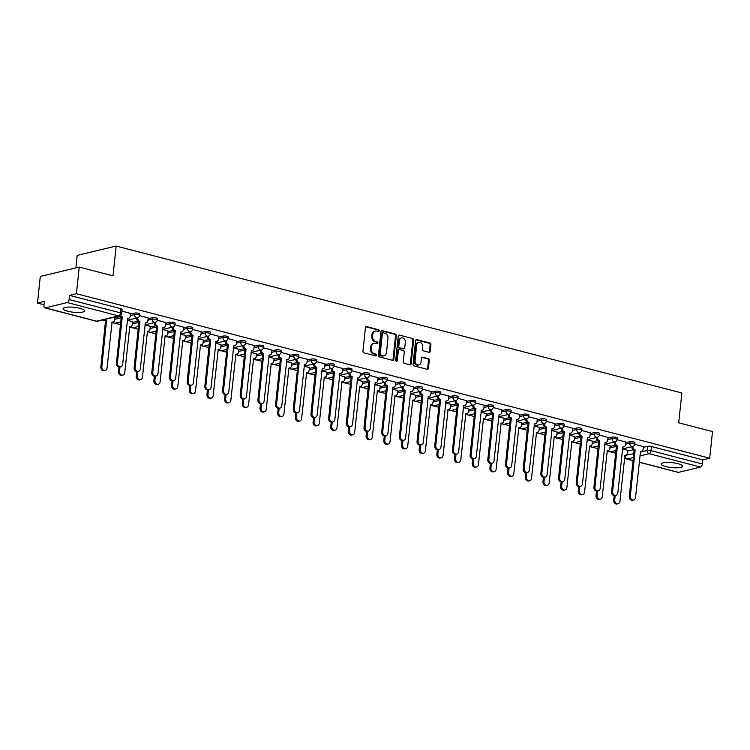 <?xml version="1.0" encoding="UTF-8"?>
<svg xmlns="http://www.w3.org/2000/svg" width="750" height="750" viewBox="0 0 750 750"><rect width="100%" height="100%" fill="white"/><g stroke="black" fill="none" stroke-linecap="round" stroke-linejoin="round"><path stroke-width="1.12" d="M379.181 330.806A0.947 0.778 76.5 0 0 378.497 329.681L366.675 326.616A1.359 1.106 76.5 0 0 365.428 327.638L362.944 351.272A1.359 1.106 76.5 0 0 363.919 352.875L375.741 355.95A0.947 0.778 76.5 0 0 375.928 354.113L374.4 353.709A4.341 3.544 76.5 0 1 371.278 348.581L371.484 346.613A4.341 3.544 76.5 0 1 374.034 343.322A4.341 3.544 76.5 0 1 375.487 343.341L377.025 343.734A0.947 0.778 76.5 0 0 377.213 341.897L375.684 341.503A4.341 3.544 76.5 0 1 372.562 336.375L372.769 334.406A4.341 3.544 76.5 0 1 375.319 331.106A4.341 3.544 76.5 0 1 376.772 331.125L378.3 331.528A0.947 0.778 76.5 0 0 379.181 330.806M378.197 331.5A0.947 0.778 76.5 0 0 377.719 329.869L365.897 326.803A1.359 1.106 76.5 0 0 365.85 326.794M375.628 355.922A0.947 0.778 76.5 0 0 375.15 354.3L373.622 353.897L374.4 353.709M376.913 343.706A0.947 0.778 76.5 0 0 376.434 342.084L374.906 341.691L375.684 341.503M79.894 308.316A10.781 2.494 -174 0 0 68.944 307.059A10.781 2.494 -174 0 0 63.094 308.653A10.781 2.494 -174 0 0 67.744 311.231A10.781 2.494 -174 0 0 78.703 312.488A10.781 2.494 -174 0 0 84.544 310.903A10.781 2.494 -174 0 0 79.894 308.316M678.019 463.678A10.781 2.494 -174 0 0 667.069 462.422A10.781 2.494 -174 0 0 661.219 464.016A10.781 2.494 -174 0 0 665.869 466.603A10.781 2.494 -174 0 0 676.828 467.859A10.781 2.494 -174 0 0 682.669 466.266A10.781 2.494 -174 0 0 678.019 463.678M428.962 352.303A1.359 1.106 76.5 0 0 430.209 351.281L430.912 344.653A1.359 1.106 76.5 0 0 429.938 343.05L416.803 339.637A1.359 1.106 76.5 0 0 415.556 340.659L413.072 364.294A1.359 1.106 76.5 0 0 414.047 365.897L427.172 369.309A1.359 1.106 76.5 0 0 428.428 368.287L429.272 360.272A1.359 1.106 76.5 0 0 428.297 358.669L422.672 357.216A1.359 1.106 76.5 0 0 421.425 358.238L421.003 362.213A3.628 2.963 76.5 0 1 418.875 364.969A3.628 2.963 76.5 0 1 415.05 360.666L416.691 345.103A3.628 2.963 76.5 0 1 418.819 342.347A3.628 2.963 76.5 0 1 422.644 346.65L422.372 349.237A1.359 1.106 76.5 0 0 423.347 350.841L428.962 352.303M67.266 302.559L45.234 307.856A2.766 1.472 -75.4 0 1 44.822 307.856A2.766 1.472 -75.4 0 1 43.959 305.559L44.391 301.416L37.5 303.066L40.294 276.45L79.228 267.084L113.016 275.859L116.147 246.028L681.853 392.972L678.713 422.803L712.5 431.578L709.706 458.203L76.434 293.709L69.544 295.369L69.103 299.513L120.459 312.853A2.766 0.638 6 0 1 121.65 313.519L122.091 309.366A2.766 0.638 6 0 0 120.9 308.709L120.459 312.853A2.766 1.472 -75.4 0 1 118.622 315.9L67.266 302.559A2.766 1.472 -75.4 0 0 69.103 299.513M79.228 267.084L76.434 293.709M396.3 335.663A1.359 1.106 76.5 0 0 395.325 334.059L382.2 330.647A1.359 1.106 76.5 0 0 380.944 331.669L378.459 355.303A1.359 1.106 76.5 0 0 379.434 356.906L392.569 360.319A1.359 1.106 76.5 0 0 393.816 359.297L396.3 335.663L395.522 335.85A1.359 1.106 76.5 0 0 394.547 334.247L381.422 330.834A1.359 1.106 76.5 0 0 381.375 330.825M399.497 335.138L412.631 338.55A1.359 1.106 76.5 0 1 413.606 340.153L411.122 363.788A1.359 1.106 76.5 0 1 409.875 364.809L404.25 363.356A1.359 1.106 76.5 0 1 403.275 361.753L404.288 352.162A1.359 1.106 76.5 0 0 403.312 350.559L399.581 349.594A1.359 1.106 76.5 0 0 398.334 350.616L397.284 360.6A0.947 0.778 76.5 0 1 395.728 360.197L398.25 336.169A1.359 1.106 76.5 0 1 399.497 335.138L412.631 338.55M627.722 451.088L633.084 449.803M643.294 447.347L647.634 446.306L647.194 450.45A2.766 0.638 6 0 1 651.019 450.666L702.375 464.006A2.766 1.472 104.6 0 1 700.538 467.053L678.497 472.35A2.766 1.472 104.6 0 1 678.084 472.35L639.225 462.262M37.5 303.066L44.034 304.762M102.628 319.988L105.113 320.634M111.872 322.387L113.334 322.772M115.013 323.203L120.469 324.619M129.553 326.981L131.025 327.366M132.694 327.797L138.159 329.213M147.234 331.575L148.706 331.959M150.384 332.391L155.841 333.806M164.925 336.169L166.397 336.553M168.066 336.984L173.522 338.4M182.606 340.763L184.078 341.147M185.747 341.578L191.213 342.994M200.297 345.356L201.769 345.741M203.438 346.172L208.894 347.587M217.978 349.95L219.45 350.334M221.119 350.766L226.584 352.181M235.669 354.544L237.131 354.928M238.809 355.359L244.266 356.775M253.35 359.137L254.822 359.522M256.491 359.953L261.947 361.369M271.031 363.731L272.503 364.116M274.181 364.547L279.637 365.963M288.722 368.325L290.194 368.709M291.863 369.141L297.319 370.556M306.403 372.919L307.875 373.303M309.544 373.734L315.009 375.15M324.094 377.512L325.556 377.897M327.234 378.328L332.691 379.744M341.775 382.106L343.247 382.491M344.916 382.922L350.381 384.337M359.466 386.7L360.928 387.084M362.606 387.516L368.062 388.931M377.147 391.294L378.619 391.678M380.287 392.109L385.744 393.525M394.828 395.887L396.3 396.272M397.978 396.703L403.434 398.119M412.519 400.481L413.991 400.866M415.659 401.297L421.116 402.712M430.2 405.075L431.672 405.459M433.341 405.891L438.806 407.306M447.891 409.669L449.353 410.053M451.031 410.484L456.488 411.9M465.572 414.262L467.044 414.647M468.712 415.078L474.178 416.494M483.263 418.856L484.725 419.241M486.403 419.672L491.859 421.088M500.944 423.45L502.416 423.834M504.084 424.266L509.541 425.681M518.625 428.044L520.097 428.428M521.775 428.859L527.231 430.275M536.316 432.638L537.788 433.022M539.456 433.453L544.913 434.869M553.997 437.231L555.469 437.616M557.137 438.047L562.603 439.462M571.688 441.825L573.15 442.209M574.828 442.641L580.284 444.056M589.369 446.419L590.841 446.803M592.509 447.234L597.975 448.65M607.059 451.012L608.522 451.397M610.2 451.828L615.656 453.244M75.9 267.891L77.213 255.394L116.147 246.028M709.706 458.203L702.806 459.862L702.375 464.006M130.5 313.369L121.912 311.072M132.609 321.713L127.359 320.278M148.181 317.963L139.584 315.666M150.3 326.306L145.041 324.872M165.872 322.556L157.275 320.259M167.981 330.9L162.731 329.466M183.553 327.15L174.956 324.853M185.662 335.494L180.412 334.059M201.244 331.744L192.647 329.447M203.353 340.087L198.103 338.653M218.925 336.337L210.328 334.041M221.034 344.681L215.784 343.247M236.616 340.931L228.009 338.634M238.725 349.275L233.475 347.841M254.297 345.525L245.7 343.228M256.406 353.869L251.156 352.434M271.978 350.119L263.381 347.822M274.097 358.463L268.837 357.028M289.669 354.713L281.072 352.416M291.778 363.056L286.528 361.622M307.35 359.306L298.753 357.009M309.459 367.65L304.209 366.216M325.041 363.9L316.444 361.603M327.15 372.244L321.9 370.809M342.722 368.494L334.125 366.197M344.831 376.837L339.581 375.403M360.413 373.087L351.806 370.791M362.522 381.431L357.262 379.997M378.094 377.681L369.497 375.384M380.203 386.025L374.953 384.591M395.775 382.275L387.178 379.978M397.894 390.619L392.634 389.184M413.466 386.869L404.869 384.572M415.575 395.212L410.325 393.778M431.147 391.462L422.55 389.166M433.256 399.806L428.006 398.372M448.837 396.056L440.241 393.759M450.947 404.4L445.697 402.966M466.519 400.65L457.922 398.353M468.628 408.994L463.378 407.559M484.2 405.244L475.603 402.947M486.319 413.588L481.059 412.153M501.891 409.838L493.294 407.541M504 418.181L498.75 416.747M519.572 414.431L510.975 412.134M521.691 422.775L516.431 421.341M537.263 419.025L528.666 416.728M539.372 427.369L534.122 425.934M554.944 423.619L546.347 421.322M557.053 431.962L551.803 430.528M572.634 428.212L564.038 425.916M574.744 436.556L569.494 435.122M590.316 432.806L581.719 430.509M592.425 441.15L587.175 439.716M607.997 437.4L599.4 435.103M610.116 445.744L604.856 444.309M625.688 441.994L617.091 439.697M610.031 446.494L615.394 445.209M625.603 442.753L629.944 441.713L629.794 443.184A2.766 0.638 6 0 1 632.906 443.25A2.766 0.638 6 0 1 634.809 444.066L634.959 442.594A2.766 0.638 -174 0 0 633.056 441.778A2.766 0.638 -174 0 0 629.944 441.713M592.35 441.9L597.712 440.616M607.922 438.159L612.263 437.119L612.103 438.591A2.766 0.638 6 0 1 615.216 438.656A2.766 0.638 6 0 1 617.119 439.472L617.278 438A2.766 0.638 -174 0 0 615.375 437.184A2.766 0.638 -174 0 0 612.263 437.119M574.659 437.306L580.031 436.022M590.241 433.566L594.572 432.525L594.422 433.997A2.766 0.638 6 0 1 597.534 434.062A2.766 0.638 6 0 1 599.438 434.878L599.597 433.406A2.766 0.638 -174 0 0 597.694 432.591A2.766 0.638 -174 0 0 594.572 432.525M556.978 432.712L562.341 431.428M572.55 428.972L576.891 427.931L576.731 429.403A2.766 0.638 6 0 1 579.853 429.469A2.766 0.638 6 0 1 581.756 430.275L581.906 428.812A2.766 0.638 -174 0 0 580.003 427.997A2.766 0.638 -174 0 0 576.891 427.931M539.297 428.119L544.659 426.834M554.869 424.378L559.2 423.337L559.05 424.809A2.766 0.638 6 0 1 562.163 424.866A2.766 0.638 6 0 1 564.066 425.681L564.225 424.219A2.766 0.638 -174 0 0 562.322 423.403A2.766 0.638 -174 0 0 559.2 423.337M521.606 423.525L526.969 422.241M537.178 419.784L541.519 418.744L541.369 420.216A2.766 0.638 6 0 1 544.481 420.272A2.766 0.638 6 0 1 546.384 421.088L546.534 419.625A2.766 0.638 -174 0 0 544.631 418.809A2.766 0.638 -174 0 0 541.519 418.744M503.925 418.931L509.288 417.647M519.497 415.191L523.837 414.15L523.678 415.622A2.766 0.638 6 0 1 526.791 415.678A2.766 0.638 6 0 1 528.694 416.494L528.853 415.031A2.766 0.638 -174 0 0 526.95 414.216A2.766 0.638 -174 0 0 523.837 414.15M486.234 414.337L491.597 413.053M501.806 410.597L506.147 409.556L505.997 411.028A2.766 0.638 6 0 1 509.109 411.084A2.766 0.638 6 0 1 511.013 411.9L511.163 410.438A2.766 0.638 -174 0 0 509.259 409.622A2.766 0.638 -174 0 0 506.147 409.556M468.553 409.744L473.916 408.459M484.125 406.003L488.466 404.962L488.306 406.434A2.766 0.638 6 0 1 491.419 406.491A2.766 0.638 6 0 1 493.322 407.306L493.481 405.844A2.766 0.638 -174 0 0 491.578 405.028A2.766 0.638 -174 0 0 488.466 404.962M450.863 405.15L456.234 403.866M466.444 401.409L470.775 400.369L470.625 401.841A2.766 0.638 6 0 1 473.738 401.897A2.766 0.638 6 0 1 475.641 402.712L475.8 401.241A2.766 0.638 -174 0 0 473.897 400.434A2.766 0.638 -174 0 0 470.775 400.369M433.181 400.556L438.544 399.272M448.753 396.816L453.094 395.775L452.934 397.247A2.766 0.638 6 0 1 456.056 397.303A2.766 0.638 6 0 1 457.959 398.119L458.109 396.647A2.766 0.638 -174 0 0 456.206 395.831A2.766 0.638 -174 0 0 453.094 395.775M415.5 395.963L420.863 394.678M431.072 392.222L435.403 391.181L435.253 392.653A2.766 0.638 6 0 1 438.366 392.709A2.766 0.638 6 0 1 440.269 393.525L440.428 392.053A2.766 0.638 -174 0 0 438.525 391.238A2.766 0.638 -174 0 0 435.403 391.181M397.809 391.369L403.172 390.084M413.381 387.628L417.722 386.588L417.572 388.059A2.766 0.638 6 0 1 420.684 388.116A2.766 0.638 6 0 1 422.587 388.931L422.738 387.459A2.766 0.638 -174 0 0 420.834 386.644A2.766 0.638 -174 0 0 417.722 386.588M380.128 386.775L385.491 385.491M395.7 383.034L400.041 381.994L399.881 383.466A2.766 0.638 6 0 1 402.994 383.522A2.766 0.638 6 0 1 404.897 384.337L405.056 382.866A2.766 0.638 -174 0 0 403.153 382.05A2.766 0.638 -174 0 0 400.041 381.994M362.438 382.181L367.8 380.897M378.009 378.441L382.35 377.4L382.2 378.872A2.766 0.638 6 0 1 385.312 378.928A2.766 0.638 6 0 1 387.216 379.744L387.366 378.272A2.766 0.638 -174 0 0 385.463 377.456A2.766 0.638 -174 0 0 382.35 377.4M344.756 377.587L350.119 376.303M360.328 373.847L364.669 372.806L364.509 374.278A2.766 0.638 6 0 1 367.622 374.334A2.766 0.638 6 0 1 369.525 375.15L369.684 373.678A2.766 0.638 -174 0 0 367.781 372.863A2.766 0.638 -174 0 0 364.669 372.806M327.066 372.994L332.438 371.709M342.647 369.253L346.978 368.212L346.828 369.684A2.766 0.638 6 0 1 349.941 369.741A2.766 0.638 6 0 1 351.844 370.556L352.003 369.084A2.766 0.638 -174 0 0 350.1 368.269A2.766 0.638 -174 0 0 346.978 368.212M309.384 368.4L314.747 367.116M324.956 364.659L329.297 363.619L329.137 365.091A2.766 0.638 6 0 1 332.259 365.147A2.766 0.638 6 0 1 334.163 365.963L334.312 364.491A2.766 0.638 -174 0 0 332.409 363.675A2.766 0.638 -174 0 0 329.297 363.619M291.703 363.806L297.066 362.522M307.275 360.066L311.616 359.025L311.456 360.497A2.766 0.638 6 0 1 314.569 360.553A2.766 0.638 6 0 1 316.472 361.369L316.631 359.897A2.766 0.638 -174 0 0 314.728 359.081A2.766 0.638 -174 0 0 311.616 359.025M274.012 359.213L279.375 357.928M289.584 355.472L293.925 354.431L293.775 355.903A2.766 0.638 6 0 1 296.887 355.959A2.766 0.638 6 0 1 298.791 356.775L298.941 355.303A2.766 0.638 -174 0 0 297.037 354.488A2.766 0.638 -174 0 0 293.925 354.431M256.331 354.619L261.694 353.334M271.903 350.878L276.244 349.838L276.084 351.309A2.766 0.638 6 0 1 279.197 351.366A2.766 0.638 6 0 1 281.1 352.181L281.259 350.709A2.766 0.638 -174 0 0 279.356 349.894A2.766 0.638 -174 0 0 276.244 349.838M238.641 350.025L244.003 348.741M254.213 346.284L258.553 345.244L258.403 346.716A2.766 0.638 6 0 1 261.516 346.772A2.766 0.638 6 0 1 263.419 347.587L263.569 346.116A2.766 0.638 -174 0 0 261.666 345.3A2.766 0.638 -174 0 0 258.553 345.244M220.959 345.431L226.322 344.147M236.531 341.691L240.872 340.65L240.712 342.122A2.766 0.638 6 0 1 243.834 342.178A2.766 0.638 6 0 1 245.728 342.994L245.887 341.522A2.766 0.638 -174 0 0 243.984 340.706A2.766 0.638 -174 0 0 240.872 340.65M203.269 340.837L208.641 339.553M218.85 337.097L223.181 336.056L223.031 337.528A2.766 0.638 6 0 1 226.144 337.584A2.766 0.638 6 0 1 228.047 338.4L228.206 336.928A2.766 0.638 -174 0 0 226.303 336.112A2.766 0.638 -174 0 0 223.181 336.056M185.588 336.244L190.95 334.959M201.159 332.503L205.5 331.462L205.341 332.934A2.766 0.638 6 0 1 208.463 332.991A2.766 0.638 6 0 1 210.366 333.806L210.516 332.334A2.766 0.638 -174 0 0 208.613 331.519A2.766 0.638 -174 0 0 205.5 331.462M167.906 331.65L173.269 330.366M183.478 327.909L187.819 326.869L187.659 328.341A2.766 0.638 6 0 1 190.772 328.397A2.766 0.638 6 0 1 192.675 329.213L192.834 327.741A2.766 0.638 -174 0 0 190.931 326.925A2.766 0.638 -174 0 0 187.819 326.869M150.216 327.056L155.578 325.772M165.787 323.316L170.128 322.275L169.978 323.747A2.766 0.638 6 0 1 173.091 323.803A2.766 0.638 6 0 1 174.994 324.619L175.144 323.147A2.766 0.638 -174 0 0 173.241 322.331A2.766 0.638 -174 0 0 170.128 322.275M132.534 322.462L137.897 321.178M148.106 318.722L152.447 317.681L152.287 319.153A2.766 0.638 6 0 1 155.4 319.209A2.766 0.638 6 0 1 157.303 320.025L157.463 318.553A2.766 0.638 -174 0 0 155.559 317.738A2.766 0.638 -174 0 0 152.447 317.681M114.844 317.869L120.206 316.584M130.416 314.128L134.756 313.087L134.606 314.559A2.766 0.638 6 0 1 137.719 314.616A2.766 0.638 6 0 1 139.622 315.431L139.772 313.959A2.766 0.638 -174 0 0 137.869 313.144A2.766 0.638 -174 0 0 134.756 313.087M643.369 446.588L634.772 444.291M627.797 450.338L622.547 448.903M702.806 459.862L651.459 446.522A2.766 0.638 -174 0 0 647.634 446.306M69.544 295.369L120.9 308.709M375.319 331.106L374.541 331.294A4.341 3.544 76.5 0 0 371.991 334.594L372.769 334.406M374.906 341.691A4.341 3.544 76.5 0 1 371.784 336.562L371.991 334.594M374.034 343.322L373.256 343.509A4.341 3.544 76.5 0 0 370.706 346.8L371.484 346.613M373.622 353.897A4.341 3.544 76.5 0 1 370.5 348.769L370.706 346.8M392.616 360.328A1.359 1.106 76.5 0 0 393.038 359.484L395.522 335.85M383.231 332.803A0.947 0.778 76.5 0 0 382.35 333.516L380.175 354.262A0.947 0.778 76.5 0 0 380.859 355.387L382.472 355.809A4.341 3.544 76.5 0 0 383.925 355.828A4.341 3.544 76.5 0 0 386.475 352.528L387.966 338.353A4.341 3.544 76.5 0 0 384.844 333.225L383.231 332.803M382.453 332.991A0.947 0.778 76.5 0 0 381.572 333.703L382.35 333.516M383.925 355.828L383.147 356.016A4.341 3.544 76.5 0 1 381.694 355.997L380.072 355.575A0.947 0.778 76.5 0 1 379.397 354.45L381.572 333.703M409.913 364.828A1.359 1.106 76.5 0 0 410.344 363.975L412.828 340.341A1.359 1.106 76.5 0 0 411.853 338.738M399.131 349.594L398.353 349.772A1.359 1.106 76.5 0 0 397.556 350.803L396.506 360.787L397.284 360.6M396.3 361.284A0.947 0.778 76.5 0 0 396.506 360.787M405.328 342.216A3.628 2.963 76.5 0 0 401.503 337.913A3.628 2.963 76.5 0 0 399.375 340.669L398.803 346.153A1.359 1.106 76.5 0 0 399.778 347.756L403.5 348.722A1.359 1.106 76.5 0 0 404.756 347.7L405.328 342.216M401.503 337.913L400.725 338.1A3.628 2.963 76.5 0 0 398.597 340.856L399.375 340.669M403.959 348.731L403.181 348.919A1.359 1.106 76.5 0 1 402.722 348.909L399 347.944A1.359 1.106 76.5 0 1 398.025 346.341L398.597 340.856M418.819 342.347L418.041 342.534A3.628 2.963 76.5 0 0 415.912 345.291L416.691 345.103M418.875 364.969L418.097 365.156A3.628 2.963 76.5 0 1 414.272 360.853L415.912 345.291M427.219 369.319A1.359 1.106 76.5 0 0 427.65 368.475L428.494 360.459A1.359 1.106 76.5 0 0 427.519 358.856L421.894 357.403A1.359 1.106 76.5 0 0 421.847 357.394M429.009 352.312A1.359 1.106 76.5 0 0 429.431 351.469L430.134 344.831A1.359 1.106 76.5 0 0 429.159 343.238L416.025 339.825A1.359 1.106 76.5 0 0 415.978 339.816M105.047 319.397A2.766 2.25 76.5 0 0 106.528 320.541L101.85 366.731A3.178 2.587 76.5 0 0 105.197 370.5A3.178 2.587 76.5 0 0 107.062 368.091L112.088 321.984A2.766 2.25 76.5 0 0 113.016 321.994A2.766 2.25 76.5 0 0 114.638 319.894L114.938 317.044M113.016 321.994L112.003 322.238A2.766 2.25 -103.5 0 1 111.881 322.266M105.197 370.5L104.184 370.744A3.178 2.587 -103.5 0 1 100.838 366.975L105.516 320.784A2.766 2.25 -103.5 0 1 104.034 319.641M105.684 320.822L106.697 320.587M120.516 315.478A2.766 2.25 76.5 0 0 122.1 316.8L121.087 317.034A2.766 2.25 -103.5 0 1 119.606 315.9M122.278 316.837L117.422 362.991A3.178 2.587 76.5 0 0 120.778 366.759A3.178 2.587 76.5 0 0 122.634 364.35L127.659 318.234A2.766 2.25 76.5 0 0 128.588 318.253L127.575 318.497A2.766 2.25 -103.5 0 1 127.453 318.516M120.778 366.759L119.766 367.003A3.178 2.587 -103.5 0 1 116.409 363.234L121.266 317.081M128.588 318.253A2.766 2.25 76.5 0 0 130.209 316.153L130.509 313.303M119.991 366.947L119.531 371.325A3.178 2.587 76.5 0 0 122.888 375.094A3.178 2.587 76.5 0 0 124.753 372.684L129.769 326.578A2.766 2.25 76.5 0 0 130.697 326.588A2.766 2.25 76.5 0 0 132.319 324.488L132.619 321.637M130.697 326.588L129.684 326.831A2.766 2.25 -103.5 0 1 129.562 326.859M122.888 375.094L121.875 375.338A3.178 2.587 -103.5 0 1 118.519 371.569L118.997 367.05M137.681 371.541L137.222 375.919A3.178 2.587 76.5 0 0 140.569 379.688A3.178 2.587 76.5 0 0 142.434 377.278L147.459 331.172A2.766 2.25 76.5 0 0 148.387 331.181A2.766 2.25 76.5 0 0 150 329.081L150.3 326.231M148.387 331.181L147.375 331.425A2.766 2.25 -103.5 0 1 147.253 331.453M140.569 379.688L139.556 379.931A3.178 2.587 -103.5 0 1 136.209 376.163L136.688 371.644M155.363 376.134L154.903 380.512A3.178 2.587 76.5 0 0 158.259 384.281A3.178 2.587 76.5 0 0 160.116 381.872L165.141 335.766A2.766 2.25 76.5 0 0 166.069 335.775A2.766 2.25 76.5 0 0 167.691 333.675L167.991 330.825M166.069 335.775L165.056 336.019A2.766 2.25 -103.5 0 1 164.934 336.047M158.259 384.281L157.247 384.525A3.178 2.587 -103.5 0 1 153.891 380.756L154.369 376.238M137.841 317.738L137.803 318.122A2.766 2.25 76.5 0 0 139.791 321.394L138.778 321.628A2.766 2.25 -103.5 0 1 136.791 318.366L136.828 318M139.959 321.431L135.113 367.584A3.178 2.587 76.5 0 0 138.459 371.353A3.178 2.587 76.5 0 0 140.325 368.944L145.341 322.828A2.766 2.25 76.5 0 0 146.269 322.847L145.256 323.091A2.766 2.25 -103.5 0 1 145.144 323.109M138.459 371.353L137.447 371.597A3.178 2.587 -103.5 0 1 134.1 367.828L138.947 321.675M146.269 322.847A2.766 2.25 76.5 0 0 147.891 320.747L148.191 317.897M155.531 322.331L155.484 322.716A2.766 2.25 76.5 0 0 157.472 325.988L156.459 326.222A2.766 2.25 -103.5 0 1 154.472 322.959L154.519 322.594M157.641 326.025L152.794 372.178A3.178 2.587 76.5 0 0 156.141 375.947A3.178 2.587 76.5 0 0 158.006 373.538L163.031 327.422A2.766 2.25 76.5 0 0 163.959 327.441L162.947 327.684A2.766 2.25 -103.5 0 1 162.825 327.703M156.141 375.947L155.128 376.191A3.178 2.587 -103.5 0 1 151.781 372.422L156.628 326.269M163.959 327.441A2.766 2.25 76.5 0 0 165.581 325.341L165.881 322.491M173.212 326.925L173.175 327.309A2.766 2.25 76.5 0 0 175.162 330.581L174.15 330.816A2.766 2.25 -103.5 0 1 172.162 327.553L172.2 327.188M175.331 330.619L170.475 376.772A3.178 2.587 76.5 0 0 173.831 380.541A3.178 2.587 76.5 0 0 175.697 378.131L180.712 332.016A2.766 2.25 76.5 0 0 181.641 332.034L180.628 332.278A2.766 2.25 -103.5 0 1 180.506 332.297M173.831 380.541L172.819 380.784A3.178 2.587 -103.5 0 1 169.462 377.016L174.319 330.863M181.641 332.034A2.766 2.25 76.5 0 0 183.262 329.934L183.562 327.084M173.053 380.728L172.594 385.106A3.178 2.587 76.5 0 0 175.941 388.875A3.178 2.587 76.5 0 0 177.806 386.466L182.822 340.359A2.766 2.25 76.5 0 0 183.75 340.369A2.766 2.25 76.5 0 0 185.372 338.269L185.672 335.419M183.75 340.369L182.737 340.613A2.766 2.25 -103.5 0 1 182.625 340.641M175.941 388.875L174.928 389.119A3.178 2.587 -103.5 0 1 171.581 385.35L172.05 380.831M190.734 385.322L190.275 389.7A3.178 2.587 76.5 0 0 193.622 393.469A3.178 2.587 76.5 0 0 195.488 391.059L200.512 344.953A2.766 2.25 76.5 0 0 201.441 344.962A2.766 2.25 76.5 0 0 203.062 342.863L203.362 340.012M201.441 344.962L200.428 345.206A2.766 2.25 -103.5 0 1 200.306 345.234M193.622 393.469L192.609 393.712A3.178 2.587 -103.5 0 1 189.262 389.944L189.741 385.425M190.903 331.519L190.856 331.903A2.766 2.25 76.5 0 0 192.844 335.175L191.831 335.409A2.766 2.25 -103.5 0 1 189.844 332.147L189.881 331.781M193.012 335.212L188.166 381.366A3.178 2.587 76.5 0 0 191.512 385.134A3.178 2.587 76.5 0 0 193.378 382.725L198.403 336.609A2.766 2.25 76.5 0 0 199.331 336.628L198.319 336.872A2.766 2.25 -103.5 0 1 198.197 336.891M191.512 385.134L190.5 385.378A3.178 2.587 -103.5 0 1 187.153 381.609L192 335.456M199.331 336.628A2.766 2.25 76.5 0 0 200.944 334.528L201.244 331.678M208.584 336.112L208.547 336.497A2.766 2.25 76.5 0 0 210.534 339.769L209.522 340.003A2.766 2.25 -103.5 0 1 207.534 336.741L207.572 336.375M210.703 339.806L205.847 385.959A3.178 2.587 76.5 0 0 209.203 389.728A3.178 2.587 76.5 0 0 211.069 387.319L216.084 341.203A2.766 2.25 76.5 0 0 217.012 341.222L216 341.466A2.766 2.25 -103.5 0 1 215.878 341.484M209.203 389.728L208.191 389.972A3.178 2.587 -103.5 0 1 204.834 386.203L209.691 340.05M217.012 341.222A2.766 2.25 76.5 0 0 218.634 339.122L218.934 336.272M208.425 389.916L207.966 394.294A3.178 2.587 76.5 0 0 211.312 398.062A3.178 2.587 76.5 0 0 213.178 395.653L218.194 349.547A2.766 2.25 76.5 0 0 219.122 349.556A2.766 2.25 76.5 0 0 220.744 347.456L221.044 344.606M219.122 349.556L218.109 349.8A2.766 2.25 -103.5 0 1 217.997 349.828M211.312 398.062L210.3 398.306A3.178 2.587 -103.5 0 1 206.953 394.537L207.422 390.019M226.106 394.509L225.647 398.888A3.178 2.587 76.5 0 0 228.994 402.666A3.178 2.587 76.5 0 0 230.859 400.247L235.884 354.141A2.766 2.25 76.5 0 0 236.812 354.15A2.766 2.25 76.5 0 0 238.434 352.05L238.734 349.2M236.812 354.15L235.8 354.394A2.766 2.25 -103.5 0 1 235.678 354.422M228.994 402.666L227.981 402.9A3.178 2.587 -103.5 0 1 224.634 399.131L225.113 394.613M243.788 399.103L243.328 403.481A3.178 2.587 76.5 0 0 246.684 407.259A3.178 2.587 76.5 0 0 248.55 404.841L253.566 358.734A2.766 2.25 76.5 0 0 254.494 358.744A2.766 2.25 76.5 0 0 256.116 356.644L256.416 353.803M254.494 358.744L253.481 358.988A2.766 2.25 -103.5 0 1 253.359 359.016M246.684 407.259L245.672 407.494A3.178 2.587 -103.5 0 1 242.316 403.725L242.794 399.206M261.478 403.697L261.019 408.075A3.178 2.587 76.5 0 0 264.366 411.853A3.178 2.587 76.5 0 0 266.231 409.434L271.256 363.328A2.766 2.25 76.5 0 0 272.184 363.337A2.766 2.25 76.5 0 0 273.797 361.238L274.097 358.397M272.184 363.337L271.172 363.581A2.766 2.25 -103.5 0 1 271.05 363.609M264.366 411.853L263.353 412.087A3.178 2.587 -103.5 0 1 260.006 408.319L260.484 403.8M279.159 408.291L278.7 412.669A3.178 2.587 76.5 0 0 282.056 416.447A3.178 2.587 76.5 0 0 283.912 414.028L288.938 367.922A2.766 2.25 76.5 0 0 289.866 367.931A2.766 2.25 76.5 0 0 291.488 365.831L291.788 362.991M289.866 367.931L288.853 368.175A2.766 2.25 -103.5 0 1 288.731 368.203M282.056 416.447L281.044 416.681A3.178 2.587 -103.5 0 1 277.688 412.913L278.166 408.394M296.85 412.884L296.391 417.262A3.178 2.587 76.5 0 0 299.738 421.041A3.178 2.587 76.5 0 0 301.603 418.622L306.619 372.516A2.766 2.25 76.5 0 0 307.547 372.525A2.766 2.25 76.5 0 0 309.169 370.425L309.469 367.584M307.547 372.525L306.534 372.769A2.766 2.25 -103.5 0 1 306.422 372.797M299.738 421.041L298.725 421.275A3.178 2.587 -103.5 0 1 295.378 417.506L295.847 412.987M314.531 417.478L314.072 421.866A3.178 2.587 76.5 0 0 317.419 425.634A3.178 2.587 76.5 0 0 319.284 423.216L324.309 377.109A2.766 2.25 76.5 0 0 325.238 377.119A2.766 2.25 76.5 0 0 326.859 375.019L327.159 372.178M325.238 377.119L324.225 377.362A2.766 2.25 -103.5 0 1 324.103 377.391M317.419 425.634L316.406 425.869A3.178 2.587 -103.5 0 1 313.059 422.1L313.538 417.581M332.222 422.072L331.753 426.459A3.178 2.587 76.5 0 0 335.109 430.228A3.178 2.587 76.5 0 0 336.975 427.809L341.991 381.703A2.766 2.25 76.5 0 0 342.919 381.713A2.766 2.25 76.5 0 0 344.541 379.613L344.841 376.772M342.919 381.713L341.906 381.956A2.766 2.25 -103.5 0 1 341.794 381.984M335.109 430.228L334.097 430.463A3.178 2.587 -103.5 0 1 330.75 426.694L331.219 422.175M226.275 340.706L226.228 341.091A2.766 2.25 76.5 0 0 228.216 344.363L227.203 344.597A2.766 2.25 -103.5 0 1 225.216 341.334L225.253 340.969M228.384 344.4L223.537 390.553A3.178 2.587 76.5 0 0 226.884 394.322A3.178 2.587 76.5 0 0 228.75 391.913L233.775 345.797A2.766 2.25 76.5 0 0 234.694 345.816L233.681 346.059A2.766 2.25 -103.5 0 1 233.569 346.078M226.884 394.322L225.872 394.566A3.178 2.587 -103.5 0 1 222.525 390.797L227.372 344.644M234.694 345.816A2.766 2.25 76.5 0 0 236.316 343.716L236.616 340.866M243.956 345.3L243.919 345.684A2.766 2.25 76.5 0 0 245.897 348.956L244.884 349.2A2.766 2.25 -103.5 0 1 242.906 345.928L242.944 345.562M246.075 348.994L241.219 395.147A3.178 2.587 76.5 0 0 244.575 398.916A3.178 2.587 76.5 0 0 246.431 396.506L251.456 350.391A2.766 2.25 76.5 0 0 252.384 350.409L251.372 350.653A2.766 2.25 -103.5 0 1 251.25 350.672M244.575 398.916L243.562 399.159A3.178 2.587 -103.5 0 1 240.206 395.391L245.062 349.237M252.384 350.409A2.766 2.25 76.5 0 0 254.006 348.309L254.306 345.459M261.637 349.894L261.6 350.278A2.766 2.25 76.5 0 0 263.588 353.55L262.575 353.794A2.766 2.25 -103.5 0 1 260.587 350.522L260.625 350.156M263.756 353.588L258.909 399.741A3.178 2.587 76.5 0 0 262.256 403.509A3.178 2.587 76.5 0 0 264.122 401.1L269.137 354.984A2.766 2.25 76.5 0 0 270.066 355.003L269.053 355.247A2.766 2.25 -103.5 0 1 268.941 355.266M262.256 403.509L261.244 403.753A3.178 2.587 -103.5 0 1 257.897 399.984L262.744 353.831M270.066 355.003A2.766 2.25 76.5 0 0 271.688 352.903L271.988 350.053M279.328 354.488L279.281 354.872A2.766 2.25 76.5 0 0 281.269 358.144L280.256 358.387A2.766 2.25 -103.5 0 1 278.269 355.116L278.316 354.75M281.438 358.181L276.591 404.334A3.178 2.587 76.5 0 0 279.938 408.103A3.178 2.587 76.5 0 0 281.803 405.694L286.828 359.578A2.766 2.25 76.5 0 0 287.756 359.597L286.744 359.841A2.766 2.25 -103.5 0 1 286.622 359.859M279.938 408.103L278.925 408.347A3.178 2.587 -103.5 0 1 275.578 404.578L280.425 358.425M287.756 359.597A2.766 2.25 76.5 0 0 289.378 357.497L289.678 354.647M297.009 359.081L296.972 359.466A2.766 2.25 76.5 0 0 298.959 362.738L297.947 362.981A2.766 2.25 -103.5 0 1 295.959 359.709L295.997 359.344M299.128 362.775L294.272 408.928A3.178 2.587 76.5 0 0 297.628 412.697A3.178 2.587 76.5 0 0 299.494 410.287L304.509 364.172A2.766 2.25 76.5 0 0 305.438 364.191L304.425 364.434A2.766 2.25 -103.5 0 1 304.303 364.453M297.628 412.697L296.616 412.941A3.178 2.587 -103.5 0 1 293.259 409.172L298.116 363.019M305.438 364.191A2.766 2.25 76.5 0 0 307.059 362.091L307.359 359.241M314.7 363.675L314.653 364.059A2.766 2.25 76.5 0 0 316.641 367.331L315.628 367.575A2.766 2.25 -103.5 0 1 313.641 364.303L313.678 363.938M316.809 367.369L311.962 413.522A3.178 2.587 76.5 0 0 315.309 417.291A3.178 2.587 76.5 0 0 317.175 414.881L322.2 368.766A2.766 2.25 76.5 0 0 323.128 368.784L322.116 369.028A2.766 2.25 -103.5 0 1 321.994 369.047M315.309 417.291L314.297 417.534A3.178 2.587 -103.5 0 1 310.95 413.766L315.797 367.613M323.128 368.784A2.766 2.25 76.5 0 0 324.741 366.684L325.041 363.834M332.381 368.269L332.344 368.653A2.766 2.25 76.5 0 0 334.331 371.925L333.319 372.169A2.766 2.25 -103.5 0 1 331.331 368.897L331.369 368.531M334.5 371.962L329.644 418.116A3.178 2.587 76.5 0 0 333 421.884A3.178 2.587 76.5 0 0 334.866 419.475L339.881 373.359A2.766 2.25 76.5 0 0 340.809 373.378L339.797 373.622A2.766 2.25 -103.5 0 1 339.675 373.641M333 421.884L331.988 422.128A3.178 2.587 -103.5 0 1 328.631 418.359L333.488 372.206M340.809 373.378A2.766 2.25 76.5 0 0 342.431 371.278L342.731 368.428M350.062 372.863L350.025 373.247A2.766 2.25 76.5 0 0 352.013 376.519L351 376.762A2.766 2.25 -103.5 0 1 349.012 373.491L349.05 373.125M352.181 376.556L347.334 422.709A3.178 2.587 76.5 0 0 350.681 426.478A3.178 2.587 76.5 0 0 352.547 424.069L357.562 377.963A2.766 2.25 76.5 0 0 358.491 377.972L357.478 378.216A2.766 2.25 -103.5 0 1 357.366 378.234M350.681 426.478L349.669 426.722A3.178 2.587 -103.5 0 1 346.322 422.953L351.169 376.8M358.491 377.972A2.766 2.25 76.5 0 0 360.113 375.872L360.413 373.022M349.903 426.666L349.444 431.053A3.178 2.587 76.5 0 0 352.791 434.822A3.178 2.587 76.5 0 0 354.656 432.403L359.681 386.297A2.766 2.25 76.5 0 0 360.609 386.306A2.766 2.25 76.5 0 0 362.231 384.206L362.522 381.366M360.609 386.306L359.597 386.55A2.766 2.25 -103.5 0 1 359.475 386.578M352.791 434.822L351.778 435.056A3.178 2.587 -103.5 0 1 348.431 431.288L348.909 426.769M367.584 431.259L367.125 435.647A3.178 2.587 76.5 0 0 370.481 439.416A3.178 2.587 76.5 0 0 372.347 436.997L377.362 390.891A2.766 2.25 76.5 0 0 378.291 390.9A2.766 2.25 76.5 0 0 379.913 388.8L380.212 385.959M378.291 390.9L377.278 391.144A2.766 2.25 -103.5 0 1 377.156 391.172M370.481 439.416L369.469 439.659A3.178 2.587 -103.5 0 1 366.112 435.881L366.591 431.363M385.275 435.853L384.816 440.241A3.178 2.587 76.5 0 0 388.163 444.009A3.178 2.587 76.5 0 0 390.028 441.591L395.053 395.484A2.766 2.25 76.5 0 0 395.981 395.494A2.766 2.25 76.5 0 0 397.594 393.394L397.894 390.553M395.981 395.494L394.969 395.738A2.766 2.25 -103.5 0 1 394.847 395.766M388.163 444.009L387.15 444.253A3.178 2.587 -103.5 0 1 383.803 440.475L384.281 435.956M402.956 440.447L402.497 444.834A3.178 2.587 76.5 0 0 405.853 448.603A3.178 2.587 76.5 0 0 407.709 446.184L412.734 400.078A2.766 2.25 76.5 0 0 413.663 400.087A2.766 2.25 76.5 0 0 415.284 397.987L415.584 395.147M413.663 400.087L412.65 400.331A2.766 2.25 -103.5 0 1 412.528 400.359M405.853 448.603L404.841 448.847A3.178 2.587 -103.5 0 1 401.484 445.069L401.962 440.55M420.647 445.041L420.188 449.428A3.178 2.587 76.5 0 0 423.534 453.197A3.178 2.587 76.5 0 0 425.4 450.778L430.416 404.672A2.766 2.25 76.5 0 0 431.344 404.681A2.766 2.25 76.5 0 0 432.966 402.581L433.266 399.741M431.344 404.681L430.331 404.925A2.766 2.25 -103.5 0 1 430.219 404.953M423.534 453.197L422.522 453.441A3.178 2.587 -103.5 0 1 419.175 449.662L419.644 445.144M438.328 449.634L437.869 454.022A3.178 2.587 76.5 0 0 441.216 457.791A3.178 2.587 76.5 0 0 443.081 455.372L448.106 409.266A2.766 2.25 76.5 0 0 449.034 409.275A2.766 2.25 76.5 0 0 450.656 407.175L450.956 404.334M449.034 409.275L448.022 409.519A2.766 2.25 -103.5 0 1 447.9 409.547M441.216 457.791L440.203 458.034A3.178 2.587 -103.5 0 1 436.856 454.266L437.334 449.738M456.019 454.228L455.55 458.616A3.178 2.587 76.5 0 0 458.906 462.384A3.178 2.587 76.5 0 0 460.772 459.966L465.787 413.859A2.766 2.25 76.5 0 0 466.716 413.869A2.766 2.25 76.5 0 0 468.337 411.769L468.637 408.928M466.716 413.869L465.703 414.113A2.766 2.25 -103.5 0 1 465.591 414.141M458.906 462.384L457.894 462.628A3.178 2.587 -103.5 0 1 454.547 458.859L455.016 454.331M473.7 458.822L473.241 463.209A3.178 2.587 76.5 0 0 476.588 466.978A3.178 2.587 76.5 0 0 478.453 464.559L483.478 418.453A2.766 2.25 76.5 0 0 484.406 418.463A2.766 2.25 76.5 0 0 486.028 416.363L486.319 413.522M484.406 418.463L483.394 418.706A2.766 2.25 -103.5 0 1 483.272 418.734M476.588 466.978L475.575 467.222A3.178 2.587 -103.5 0 1 472.228 463.453L472.706 458.925M491.381 463.416L490.922 467.803A3.178 2.587 76.5 0 0 494.278 471.572A3.178 2.587 76.5 0 0 496.144 469.153L501.159 423.047A2.766 2.25 76.5 0 0 502.087 423.056A2.766 2.25 76.5 0 0 503.709 420.956L504.009 418.116M502.087 423.056L501.075 423.3A2.766 2.25 -103.5 0 1 500.953 423.328M494.278 471.572L493.266 471.816A3.178 2.587 -103.5 0 1 489.909 468.047L490.388 463.519M509.072 468.009L508.612 472.397A3.178 2.587 76.5 0 0 511.959 476.166A3.178 2.587 76.5 0 0 513.825 473.747L518.85 427.641A2.766 2.25 76.5 0 0 519.769 427.65A2.766 2.25 76.5 0 0 521.391 425.55L521.691 422.709M519.769 427.65L518.766 427.894A2.766 2.25 -103.5 0 1 518.644 427.922M511.959 476.166L510.947 476.409A3.178 2.587 -103.5 0 1 507.6 472.641L508.078 468.113M526.753 472.603L526.294 476.991A3.178 2.587 76.5 0 0 529.65 480.759A3.178 2.587 76.5 0 0 531.506 478.341L536.531 432.234A2.766 2.25 76.5 0 0 537.459 432.244A2.766 2.25 76.5 0 0 539.081 430.144L539.381 427.303M537.459 432.244L536.447 432.488A2.766 2.25 -103.5 0 1 536.325 432.516M529.65 480.759L528.638 481.003A3.178 2.587 -103.5 0 1 525.281 477.234L525.759 472.706M544.444 477.197L543.984 481.584A3.178 2.587 76.5 0 0 547.331 485.353A3.178 2.587 76.5 0 0 549.197 482.934L554.212 436.828A2.766 2.25 76.5 0 0 555.141 436.837A2.766 2.25 76.5 0 0 556.763 434.738L557.062 431.897M555.141 436.837L554.128 437.081A2.766 2.25 -103.5 0 1 554.016 437.109M547.331 485.353L546.319 485.597A3.178 2.587 -103.5 0 1 542.972 481.828L543.441 477.3M562.125 481.791L561.666 486.178A3.178 2.587 76.5 0 0 565.012 489.947A3.178 2.587 76.5 0 0 566.878 487.528L571.903 441.422A2.766 2.25 76.5 0 0 572.831 441.431A2.766 2.25 76.5 0 0 574.453 439.331L574.753 436.491M572.831 441.431L571.819 441.675A2.766 2.25 -103.5 0 1 571.697 441.703M565.012 489.947L564 490.191A3.178 2.587 -103.5 0 1 560.653 486.422L561.131 481.894M579.816 486.384L579.347 490.772A3.178 2.587 76.5 0 0 582.703 494.541A3.178 2.587 76.5 0 0 584.569 492.122L589.584 446.016A2.766 2.25 76.5 0 0 590.513 446.025A2.766 2.25 76.5 0 0 592.134 443.925L592.434 441.084M590.513 446.025L589.5 446.269A2.766 2.25 -103.5 0 1 589.378 446.297M582.703 494.541L581.691 494.784A3.178 2.587 -103.5 0 1 578.334 491.016L578.812 486.487M597.497 490.978L597.038 495.366A3.178 2.587 76.5 0 0 600.384 499.134A3.178 2.587 76.5 0 0 602.25 496.716L607.275 450.609A2.766 2.25 76.5 0 0 608.203 450.619A2.766 2.25 76.5 0 0 609.825 448.519L610.116 445.678M608.203 450.619L607.191 450.863A2.766 2.25 -103.5 0 1 607.069 450.891M600.384 499.134L599.372 499.378A3.178 2.587 -103.5 0 1 596.025 495.609L596.503 491.081M367.753 377.456L367.716 377.841A2.766 2.25 76.5 0 0 369.694 381.112L368.681 381.356A2.766 2.25 -103.5 0 1 366.703 378.084L366.741 377.719M369.872 381.15L365.016 427.303A3.178 2.587 76.5 0 0 368.363 431.072A3.178 2.587 76.5 0 0 370.228 428.663L375.253 382.556A2.766 2.25 76.5 0 0 376.181 382.566L375.169 382.809A2.766 2.25 -103.5 0 1 375.047 382.828M368.363 431.072L367.359 431.316A3.178 2.587 -103.5 0 1 364.003 427.547L368.859 381.394M376.181 382.566A2.766 2.25 76.5 0 0 377.803 380.466L378.103 377.616M385.434 382.05L385.397 382.434A2.766 2.25 76.5 0 0 387.384 385.706L386.372 385.95A2.766 2.25 -103.5 0 1 384.384 382.678L384.422 382.312M387.553 385.744L382.706 431.897A3.178 2.587 76.5 0 0 386.053 435.666A3.178 2.587 76.5 0 0 387.919 433.256L392.934 387.15A2.766 2.25 76.5 0 0 393.863 387.159L392.85 387.403A2.766 2.25 -103.5 0 1 392.738 387.422M386.053 435.666L385.041 435.909A3.178 2.587 -103.5 0 1 381.694 432.141L386.541 385.988M393.863 387.159A2.766 2.25 76.5 0 0 395.484 385.059L395.784 382.209M403.125 386.644L403.078 387.028A2.766 2.25 76.5 0 0 405.066 390.3L404.053 390.544A2.766 2.25 -103.5 0 1 402.066 387.272L402.113 386.906M405.234 390.338L400.387 436.491A3.178 2.587 76.5 0 0 403.734 440.259A3.178 2.587 76.5 0 0 405.6 437.85L410.625 391.744A2.766 2.25 76.5 0 0 411.553 391.753L410.541 391.997A2.766 2.25 -103.5 0 1 410.419 392.016M403.734 440.259L402.722 440.503A3.178 2.587 -103.5 0 1 399.375 436.734L404.222 390.581M411.553 391.753A2.766 2.25 76.5 0 0 413.175 389.653L413.475 386.803M420.806 391.238L420.769 391.622A2.766 2.25 76.5 0 0 422.756 394.894L421.744 395.138A2.766 2.25 -103.5 0 1 419.756 391.866L419.794 391.5M422.925 394.931L418.069 441.084A3.178 2.587 76.5 0 0 421.425 444.853A3.178 2.587 76.5 0 0 423.291 442.444L428.306 396.337A2.766 2.25 76.5 0 0 429.234 396.347L428.222 396.591A2.766 2.25 -103.5 0 1 428.1 396.609M421.425 444.853L420.413 445.097A3.178 2.587 -103.5 0 1 417.056 441.328L421.913 395.175M429.234 396.347A2.766 2.25 76.5 0 0 430.856 394.247L431.156 391.397M438.497 395.831L438.45 396.216A2.766 2.25 76.5 0 0 440.438 399.488L439.425 399.731A2.766 2.25 -103.5 0 1 437.438 396.459L437.475 396.094M440.606 399.525L435.759 445.678A3.178 2.587 76.5 0 0 439.106 449.447A3.178 2.587 76.5 0 0 440.972 447.037L445.997 400.931A2.766 2.25 76.5 0 0 446.925 400.941L445.912 401.184A2.766 2.25 -103.5 0 1 445.791 401.203M439.106 449.447L438.094 449.691A3.178 2.587 -103.5 0 1 434.747 445.922L439.594 399.769M446.925 400.941A2.766 2.25 76.5 0 0 448.538 398.841L448.837 395.991M456.178 400.425L456.141 400.809A2.766 2.25 76.5 0 0 458.128 404.081L457.116 404.325A2.766 2.25 -103.5 0 1 455.128 401.053L455.166 400.688M458.297 404.119L453.441 450.272A3.178 2.587 76.5 0 0 456.797 454.041A3.178 2.587 76.5 0 0 458.653 451.631L463.678 405.525A2.766 2.25 76.5 0 0 464.606 405.534L463.594 405.778A2.766 2.25 -103.5 0 1 463.472 405.797M456.797 454.041L455.784 454.284A3.178 2.587 -103.5 0 1 452.428 450.516L457.284 404.363M464.606 405.534A2.766 2.25 76.5 0 0 466.228 403.434L466.528 400.584M473.859 405.019L473.822 405.403A2.766 2.25 76.5 0 0 475.809 408.675L474.797 408.919A2.766 2.25 -103.5 0 1 472.809 405.647L472.847 405.281M475.978 408.712L471.131 454.866A3.178 2.587 76.5 0 0 474.478 458.634A3.178 2.587 76.5 0 0 476.344 456.225L481.359 410.119A2.766 2.25 76.5 0 0 482.288 410.128L481.275 410.372A2.766 2.25 -103.5 0 1 481.163 410.391M474.478 458.634L473.466 458.878A3.178 2.587 -103.5 0 1 470.119 455.109L474.966 408.956M482.288 410.128A2.766 2.25 76.5 0 0 483.909 408.028L484.209 405.178M491.55 409.613L491.512 409.997A2.766 2.25 76.5 0 0 493.491 413.269L492.478 413.512A2.766 2.25 -103.5 0 1 490.5 410.241L490.538 409.875M493.669 413.306L488.812 459.459A3.178 2.587 76.5 0 0 492.159 463.228A3.178 2.587 76.5 0 0 494.025 460.819L499.05 414.713A2.766 2.25 76.5 0 0 499.978 414.722L498.966 414.966A2.766 2.25 -103.5 0 1 498.844 414.994M492.159 463.228L491.156 463.472A3.178 2.587 -103.5 0 1 487.8 459.703L492.656 413.55M499.978 414.722A2.766 2.25 76.5 0 0 501.6 412.622L501.9 409.772M509.231 414.206L509.194 414.591A2.766 2.25 76.5 0 0 511.181 417.863L510.169 418.106A2.766 2.25 -103.5 0 1 508.181 414.834L508.219 414.469M511.35 417.9L506.503 464.053A3.178 2.587 76.5 0 0 509.85 467.822A3.178 2.587 76.5 0 0 511.716 465.413L516.731 419.306A2.766 2.25 76.5 0 0 517.659 419.316L516.647 419.559A2.766 2.25 -103.5 0 1 516.534 419.587M509.85 467.822L508.837 468.066A3.178 2.587 -103.5 0 1 505.491 464.297L510.338 418.144M517.659 419.316A2.766 2.25 76.5 0 0 519.281 417.216L519.581 414.366M526.922 418.8L526.875 419.184A2.766 2.25 76.5 0 0 528.862 422.456L527.85 422.7A2.766 2.25 -103.5 0 1 525.862 419.428L525.909 419.062M529.031 422.494L524.184 468.647A3.178 2.587 76.5 0 0 527.531 472.416A3.178 2.587 76.5 0 0 529.397 470.006L534.422 423.9A2.766 2.25 76.5 0 0 535.35 423.909L534.338 424.153A2.766 2.25 -103.5 0 1 534.216 424.181M527.531 472.416L526.519 472.659A3.178 2.587 -103.5 0 1 523.172 468.891L528.019 422.738M535.35 423.909A2.766 2.25 76.5 0 0 536.972 421.809L537.272 418.959M544.603 423.394L544.566 423.778A2.766 2.25 76.5 0 0 546.553 427.05L545.541 427.294A2.766 2.25 -103.5 0 1 543.553 424.022L543.591 423.656M546.722 427.087L541.866 473.241A3.178 2.587 76.5 0 0 545.222 477.009A3.178 2.587 76.5 0 0 547.087 474.6L552.103 428.494A2.766 2.25 76.5 0 0 553.031 428.503L552.019 428.747A2.766 2.25 -103.5 0 1 551.897 428.775M545.222 477.009L544.209 477.253A3.178 2.587 -103.5 0 1 540.853 473.484L545.709 427.331M553.031 428.503A2.766 2.25 76.5 0 0 554.653 426.403L554.953 423.553M562.294 427.987L562.247 428.372A2.766 2.25 76.5 0 0 564.234 431.644L563.222 431.887A2.766 2.25 -103.5 0 1 561.234 428.616L561.272 428.25M564.403 431.681L559.556 477.834A3.178 2.587 76.5 0 0 562.903 481.603A3.178 2.587 76.5 0 0 564.769 479.194L569.794 433.087A2.766 2.25 76.5 0 0 570.722 433.097L569.709 433.341A2.766 2.25 -103.5 0 1 569.587 433.369M562.903 481.603L561.891 481.847A3.178 2.587 -103.5 0 1 558.544 478.078L563.391 431.925M570.722 433.097A2.766 2.25 76.5 0 0 572.334 430.997L572.634 428.147M579.975 432.581L579.938 432.966A2.766 2.25 76.5 0 0 581.925 436.238L580.913 436.481A2.766 2.25 -103.5 0 1 578.925 433.209L578.962 432.844M582.094 436.275L577.238 482.428A3.178 2.587 76.5 0 0 580.594 486.197A3.178 2.587 76.5 0 0 582.45 483.787L587.475 437.681A2.766 2.25 76.5 0 0 588.403 437.691L587.391 437.934A2.766 2.25 -103.5 0 1 587.269 437.963M580.594 486.197L579.581 486.441A3.178 2.587 -103.5 0 1 576.225 482.672L581.081 436.519M588.403 437.691A2.766 2.25 76.5 0 0 590.025 435.591L590.325 432.741M597.656 437.175L597.619 437.559A2.766 2.25 76.5 0 0 599.606 440.831L598.594 441.075A2.766 2.25 -103.5 0 1 596.606 437.803L596.644 437.438M599.775 440.869L594.928 487.022A3.178 2.587 76.5 0 0 598.275 490.791A3.178 2.587 76.5 0 0 600.141 488.381L605.156 442.275A2.766 2.25 76.5 0 0 606.084 442.284L605.072 442.528A2.766 2.25 -103.5 0 1 604.959 442.556M598.275 490.791L597.263 491.034A3.178 2.587 -103.5 0 1 593.916 487.266L598.762 441.112M606.084 442.284A2.766 2.25 76.5 0 0 607.706 440.184L608.006 437.334M615.347 441.769L615.309 442.153A2.766 2.25 76.5 0 0 617.288 445.425L616.275 445.669A2.766 2.25 -103.5 0 1 614.297 442.397L614.334 442.031M617.456 445.463L612.609 491.616A3.178 2.587 76.5 0 0 615.956 495.384A3.178 2.587 76.5 0 0 617.822 492.975L622.847 446.869A2.766 2.25 76.5 0 0 623.775 446.878L622.762 447.122A2.766 2.25 -103.5 0 1 622.641 447.15M615.956 495.384L614.944 495.628A3.178 2.587 -103.5 0 1 611.597 491.859L616.453 445.706M623.775 446.878A2.766 2.25 76.5 0 0 625.397 444.778L625.697 441.928M615.178 495.572L614.719 499.959A3.178 2.587 76.5 0 0 618.075 503.728A3.178 2.587 76.5 0 0 619.941 501.309L624.956 455.203A2.766 2.25 76.5 0 0 625.884 455.212A2.766 2.25 76.5 0 0 627.506 453.113L627.806 450.272M625.884 455.212L624.872 455.456A2.766 2.25 -103.5 0 1 624.75 455.484M618.075 503.728L617.062 503.972A3.178 2.587 -103.5 0 1 613.706 500.203L614.184 495.675M633.028 446.363L632.991 446.747A2.766 2.25 76.5 0 0 634.978 450.019L633.966 450.262A2.766 2.25 -103.5 0 1 631.978 446.991L632.016 446.625M635.147 450.056L630.3 496.209A3.178 2.587 76.5 0 0 633.647 499.978A3.178 2.587 76.5 0 0 635.513 497.569L640.528 451.462A2.766 2.25 76.5 0 0 641.456 451.472L640.444 451.716A2.766 2.25 -103.5 0 1 640.331 451.744M633.647 499.978L632.634 500.222A3.178 2.587 -103.5 0 1 629.288 496.453L634.134 450.3M641.456 451.472A2.766 2.25 76.5 0 0 643.078 449.372L643.378 446.522M377.719 329.869L378.497 329.681M375.15 354.3L375.928 354.113M376.434 342.084L377.213 341.897M625.2 455.381L633.778 453.675M640.284 452.109L647.194 450.45A2.766 2.25 -103.5 0 0 649.181 453.712L639.881 455.953M633.375 457.519L627.141 459.009L633.056 460.547M639.234 462.15L678.497 472.35M700.538 467.053L649.181 453.712A2.766 1.472 -75.4 0 0 651.019 450.666L651.459 446.522M45.234 307.856L96.591 321.197L118.622 315.9A2.766 2.25 76.5 0 0 119.55 315.919A2.766 2.766 0 0 0 121.65 313.519M609.881 447.966L616.378 446.409M625.453 444.225L629.794 443.184A2.766 2.25 -103.5 0 0 631.781 446.447A2.766 2.25 -103.5 0 0 632.7 446.456A2.766 2.766 0 0 0 634.809 444.066M592.191 443.372L598.688 441.816M607.772 439.631L612.103 438.591A2.766 2.25 -103.5 0 0 614.091 441.853A2.766 2.25 -103.5 0 0 615.019 441.863A2.766 2.766 0 0 0 617.119 439.472M574.509 438.778L581.006 437.222M590.081 435.038L594.422 433.997A2.766 2.25 -103.5 0 0 596.409 437.259A2.766 2.25 -103.5 0 0 597.337 437.269A2.766 2.766 0 0 0 599.438 434.878M556.819 434.184L563.316 432.628M572.4 430.444L576.731 429.403A2.766 2.25 -103.5 0 0 578.719 432.666A2.766 2.25 -103.5 0 0 579.647 432.675A2.766 2.766 0 0 0 581.756 430.275M539.138 429.591L545.634 428.034M554.709 425.85L559.05 424.809A2.766 2.25 -103.5 0 0 561.038 428.072A2.766 2.25 -103.5 0 0 561.966 428.081A2.766 2.766 0 0 0 564.066 425.681M521.456 424.997L527.953 423.441M537.028 421.256L541.369 420.216A2.766 2.25 -103.5 0 0 543.347 423.478A2.766 2.25 -103.5 0 0 544.275 423.488A2.766 2.766 0 0 0 546.384 421.088M503.766 420.403L510.262 418.847M519.338 416.663L523.678 415.622A2.766 2.25 -103.5 0 0 525.666 418.884A2.766 2.25 -103.5 0 0 526.594 418.894A2.766 2.766 0 0 0 528.694 416.494M486.084 415.809L492.581 414.253M501.656 412.069L505.997 411.028A2.766 2.25 -103.5 0 0 507.984 414.291A2.766 2.25 -103.5 0 0 508.903 414.3A2.766 2.766 0 0 0 511.013 411.9M468.394 411.216L474.891 409.659M483.975 407.475L488.306 406.434A2.766 2.25 -103.5 0 0 490.294 409.697A2.766 2.25 -103.5 0 0 491.222 409.706A2.766 2.766 0 0 0 493.322 407.306M450.712 406.622L457.209 405.066M466.284 402.881L470.625 401.841A2.766 2.25 -103.5 0 0 472.613 405.103A2.766 2.25 -103.5 0 0 473.541 405.113A2.766 2.766 0 0 0 475.641 402.712M433.022 402.028L439.519 400.472M448.603 398.287L452.934 397.247A2.766 2.25 -103.5 0 0 454.922 400.509A2.766 2.25 -103.5 0 0 455.85 400.519A2.766 2.766 0 0 0 457.959 398.119M415.341 397.434L421.837 395.878M430.912 393.694L435.253 392.653A2.766 2.25 -103.5 0 0 437.241 395.916A2.766 2.25 -103.5 0 0 438.169 395.925A2.766 2.766 0 0 0 440.269 393.525M397.659 392.841L404.156 391.284M413.231 389.1L417.572 388.059A2.766 2.25 -103.5 0 0 419.55 391.322A2.766 2.25 -103.5 0 0 420.478 391.331A2.766 2.766 0 0 0 422.587 388.931M379.969 388.247L386.466 386.691M395.541 384.506L399.881 383.466A2.766 2.25 -103.5 0 0 401.869 386.728A2.766 2.25 -103.5 0 0 402.797 386.737A2.766 2.766 0 0 0 404.897 384.337M362.288 383.653L368.784 382.097M377.859 379.913L382.2 378.872A2.766 2.25 -103.5 0 0 384.188 382.134A2.766 2.25 -103.5 0 0 385.106 382.144A2.766 2.766 0 0 0 387.216 379.744M344.597 379.059L351.094 377.503M360.178 375.319L364.509 374.278A2.766 2.25 -103.5 0 0 366.497 377.541A2.766 2.25 -103.5 0 0 367.425 377.55A2.766 2.766 0 0 0 369.525 375.15M326.916 374.466L333.412 372.909M342.488 370.725L346.828 369.684A2.766 2.25 -103.5 0 0 348.816 372.947A2.766 2.25 -103.5 0 0 349.744 372.956A2.766 2.766 0 0 0 351.844 370.556M309.225 369.872L315.722 368.316M324.806 366.131L329.137 365.091A2.766 2.25 -103.5 0 0 331.125 368.353A2.766 2.25 -103.5 0 0 332.053 368.363A2.766 2.766 0 0 0 334.163 365.963M291.544 365.278L298.041 363.722M307.116 361.537L311.456 360.497A2.766 2.25 -103.5 0 0 313.444 363.759A2.766 2.25 -103.5 0 0 314.372 363.769A2.766 2.766 0 0 0 316.472 361.369M273.863 360.684L280.359 359.128M289.434 356.944L293.775 355.903A2.766 2.25 -103.5 0 0 295.753 359.166A2.766 2.25 -103.5 0 0 296.681 359.175A2.766 2.766 0 0 0 298.791 356.775M256.172 356.091L262.669 354.534M271.744 352.35L276.084 351.309A2.766 2.25 -103.5 0 0 278.072 354.572A2.766 2.25 -103.5 0 0 279 354.581A2.766 2.766 0 0 0 281.1 352.181M238.491 351.497L244.987 349.941M254.062 347.756L258.403 346.716A2.766 2.25 -103.5 0 0 260.391 349.978A2.766 2.25 -103.5 0 0 261.319 349.988A2.766 2.766 0 0 0 263.419 347.587M220.8 346.903L227.297 345.347M236.381 343.163L240.712 342.122A2.766 2.25 -103.5 0 0 242.7 345.384A2.766 2.25 -103.5 0 0 243.628 345.394A2.766 2.766 0 0 0 245.728 342.994M203.119 342.309L209.616 340.753M218.691 338.569L223.031 337.528A2.766 2.25 -103.5 0 0 225.019 340.791A2.766 2.25 -103.5 0 0 225.947 340.8A2.766 2.766 0 0 0 228.047 338.4M185.438 337.716L191.925 336.159M201.009 333.975L205.341 332.934A2.766 2.25 -103.5 0 0 207.328 336.197A2.766 2.25 -103.5 0 0 208.256 336.206A2.766 2.766 0 0 0 210.366 333.806M167.747 333.122L174.244 331.566M183.319 329.381L187.659 328.341A2.766 2.25 -103.5 0 0 189.647 331.603A2.766 2.25 -103.5 0 0 190.575 331.613A2.766 2.766 0 0 0 192.675 329.213M150.066 328.528L156.562 326.972M165.638 324.788L169.978 323.747A2.766 2.25 -103.5 0 0 171.956 327.009A2.766 2.25 -103.5 0 0 172.884 327.019A2.766 2.766 0 0 0 174.994 324.619M132.375 323.934L138.872 322.378M147.947 320.194L152.287 319.153A2.766 2.25 -103.5 0 0 154.275 322.416A2.766 2.25 -103.5 0 0 155.203 322.425A2.766 2.766 0 0 0 157.303 320.025M114.694 319.341L121.191 317.784M130.266 315.6L134.606 314.559A2.766 2.25 -103.5 0 0 136.594 317.822A2.766 2.25 -103.5 0 0 137.522 317.831A2.766 2.766 0 0 0 139.622 315.431M120.759 321.863L115.481 323.128A2.766 2.25 -103.5 0 1 114.553 323.119A2.766 2.25 76.5 0 1 113.072 321.975M138.441 326.456L133.162 327.722A2.766 2.25 -103.5 0 1 132.234 327.712A2.766 2.25 76.5 0 1 130.753 326.569M156.131 331.05L150.853 332.316A2.766 2.25 -103.5 0 1 149.925 332.306A2.766 2.25 76.5 0 1 148.444 331.172M173.812 335.644L168.534 336.909A2.766 2.25 -103.5 0 1 167.606 336.9A2.766 2.25 76.5 0 1 166.125 335.766M191.503 340.238L186.225 341.503A2.766 2.25 -103.5 0 1 185.297 341.494A2.766 2.25 76.5 0 1 183.816 340.359M209.184 344.831L203.906 346.097A2.766 2.25 -103.5 0 1 202.978 346.088A2.766 2.25 76.5 0 1 201.497 344.953M226.875 349.425L221.597 350.691A2.766 2.25 -103.5 0 1 220.669 350.681A2.766 2.25 76.5 0 1 219.178 349.547M244.556 354.019L239.278 355.284A2.766 2.25 -103.5 0 1 238.35 355.275A2.766 2.25 76.5 0 1 236.869 354.141M262.238 358.612L256.959 359.878A2.766 2.25 -103.5 0 1 256.031 359.869A2.766 2.25 76.5 0 1 254.55 358.734M279.928 363.206L274.65 364.472A2.766 2.25 -103.5 0 1 273.722 364.462A2.766 2.25 76.5 0 1 272.241 363.328M297.609 367.8L292.331 369.066A2.766 2.25 -103.5 0 1 291.403 369.056A2.766 2.25 76.5 0 1 289.922 367.922M315.3 372.394L310.022 373.659A2.766 2.25 -103.5 0 1 309.094 373.65A2.766 2.25 76.5 0 1 307.613 372.516M332.981 376.988L327.703 378.253A2.766 2.25 -103.5 0 1 326.775 378.244A2.766 2.25 76.5 0 1 325.294 377.109M350.672 381.581L345.384 382.847A2.766 2.25 -103.5 0 1 344.466 382.838A2.766 2.25 76.5 0 1 342.975 381.703M368.353 386.175L363.075 387.441A2.766 2.25 -103.5 0 1 362.147 387.431A2.766 2.25 76.5 0 1 360.666 386.297M386.034 390.769L380.756 392.034A2.766 2.25 -103.5 0 1 379.828 392.025A2.766 2.25 76.5 0 1 378.347 390.891M403.725 395.363L398.447 396.628A2.766 2.25 -103.5 0 1 397.519 396.619A2.766 2.25 76.5 0 1 396.038 395.484M421.406 399.956L416.128 401.222A2.766 2.25 -103.5 0 1 415.2 401.212A2.766 2.25 76.5 0 1 413.719 400.078M439.097 404.55L433.819 405.816A2.766 2.25 -103.5 0 1 432.891 405.806A2.766 2.25 76.5 0 1 431.409 404.672M456.778 409.144L451.5 410.409A2.766 2.25 -103.5 0 1 450.572 410.4A2.766 2.25 76.5 0 1 449.091 409.266M474.469 413.738L469.181 415.003A2.766 2.25 -103.5 0 1 468.263 414.994A2.766 2.25 76.5 0 1 466.772 413.859M492.15 418.331L486.872 419.597A2.766 2.25 -103.5 0 1 485.944 419.587A2.766 2.25 76.5 0 1 484.462 418.453M509.831 422.925L504.553 424.191A2.766 2.25 -103.5 0 1 503.625 424.181A2.766 2.25 76.5 0 1 502.144 423.047M527.522 427.519L522.244 428.784A2.766 2.25 -103.5 0 1 521.316 428.775A2.766 2.25 76.5 0 1 519.834 427.641M545.203 432.113L539.925 433.378A2.766 2.25 -103.5 0 1 538.997 433.369A2.766 2.25 76.5 0 1 537.516 432.234M562.894 436.706L557.616 437.972A2.766 2.25 -103.5 0 1 556.688 437.963A2.766 2.25 76.5 0 1 555.206 436.828M580.575 441.3L575.297 442.566A2.766 2.25 -103.5 0 1 574.369 442.556A2.766 2.25 76.5 0 1 572.888 441.422M598.266 445.894L592.978 447.159A2.766 2.25 -103.5 0 1 592.059 447.15A2.766 2.25 76.5 0 1 590.569 446.016M615.947 450.487L610.669 451.753A2.766 2.25 -103.5 0 1 609.741 451.744A2.766 2.25 76.5 0 1 608.259 450.609M624.703 455.981A2.766 0.638 6 0 1 625.163 455.747A2.766 2.25 -103.5 0 0 627.141 459.009A2.766 1.472 104.6 0 1 626.728 459.019L633.047 460.659M97.519 321.216A2.766 2.25 76.5 0 1 96.591 321.197A2.766 1.472 104.6 0 1 96.169 321.197A2.766 2.766 0 0 0 97.519 321.216L119.55 315.919M371.784 336.562L372.562 336.375M370.5 348.769L371.278 348.581M365.897 326.803L366.675 326.616M393.038 359.484L393.816 359.297M381.422 330.834L382.2 330.647M394.547 334.247L395.325 334.059M379.397 354.45L380.175 354.262M380.072 355.575L380.859 355.387M381.694 355.997L382.472 355.809M412.828 340.341L413.606 340.153M410.344 363.975L411.122 363.788M397.556 350.803L398.334 350.616M398.025 346.341L398.803 346.153M399 347.944L399.778 347.756M402.722 348.909L403.5 348.722M414.272 360.853L415.05 360.666M421.894 357.403L422.672 357.216M427.519 358.856L428.297 358.669M428.494 360.459L429.272 360.272M427.65 368.475L428.428 368.287M416.025 339.825L416.803 339.637M429.159 343.238L429.938 343.05M430.134 344.831L430.912 344.653M429.431 351.469L430.209 351.281M105.516 320.784L106.528 320.541M100.838 366.975L101.85 366.731M122.1 316.8L121.087 317.034M117.422 362.991L116.409 363.234M118.519 371.569L119.531 371.325M136.209 376.163L137.222 375.919M153.891 380.756L154.903 380.512M139.791 321.394L138.778 321.628M137.803 318.122L136.791 318.366M135.113 367.584L134.1 367.828M157.472 325.988L156.459 326.222M155.484 322.716L154.472 322.959M152.794 372.178L151.781 372.422M175.162 330.581L174.15 330.816M173.175 327.309L172.162 327.553M170.475 376.772L169.462 377.016M171.581 385.35L172.594 385.106M189.262 389.944L190.275 389.7M192.844 335.175L191.831 335.409M190.856 331.903L189.844 332.147M188.166 381.366L187.153 381.609M210.534 339.769L209.522 340.003M208.547 336.497L207.534 336.741M205.847 385.959L204.834 386.203M206.953 394.537L207.966 394.294M224.634 399.131L225.647 398.888M242.316 403.725L243.328 403.481M260.006 408.319L261.019 408.075M277.688 412.913L278.7 412.669M295.378 417.506L296.391 417.262M313.059 422.1L314.072 421.866M330.75 426.694L331.753 426.459M228.216 344.363L227.203 344.597M226.228 341.091L225.216 341.334M223.537 390.553L222.525 390.797M245.897 348.956L244.884 349.2M243.919 345.684L242.906 345.928M241.219 395.147L240.206 395.391M263.588 353.55L262.575 353.794M261.6 350.278L260.587 350.522M258.909 399.741L257.897 399.984M281.269 358.144L280.256 358.387M279.281 354.872L278.269 355.116M276.591 404.334L275.578 404.578M298.959 362.738L297.947 362.981M296.972 359.466L295.959 359.709M294.272 408.928L293.259 409.172M316.641 367.331L315.628 367.575M314.653 364.059L313.641 364.303M311.962 413.522L310.95 413.766M334.331 371.925L333.319 372.169M332.344 368.653L331.331 368.897M329.644 418.116L328.631 418.359M352.013 376.519L351 376.762M350.025 373.247L349.012 373.491M347.334 422.709L346.322 422.953M348.431 431.288L349.444 431.053M366.112 435.881L367.125 435.647M383.803 440.475L384.816 440.241M401.484 445.069L402.497 444.834M419.175 449.662L420.188 449.428M436.856 454.266L437.869 454.022M454.547 458.859L455.55 458.616M472.228 463.453L473.241 463.209M489.909 468.047L490.922 467.803M507.6 472.641L508.612 472.397M525.281 477.234L526.294 476.991M542.972 481.828L543.984 481.584M560.653 486.422L561.666 486.178M578.334 491.016L579.347 490.772M596.025 495.609L597.038 495.366M369.694 381.112L368.681 381.356M367.716 377.841L366.703 378.084M365.016 427.303L364.003 427.547M387.384 385.706L386.372 385.95M385.397 382.434L384.384 382.678M382.706 431.897L381.694 432.141M405.066 390.3L404.053 390.544M403.078 387.028L402.066 387.272M400.387 436.491L399.375 436.734M422.756 394.894L421.744 395.138M420.769 391.622L419.756 391.866M418.069 441.084L417.056 441.328M440.438 399.488L439.425 399.731M438.45 396.216L437.438 396.459M435.759 445.678L434.747 445.922M458.128 404.081L457.116 404.325M456.141 400.809L455.128 401.053M453.441 450.272L452.428 450.516M475.809 408.675L474.797 408.919M473.822 405.403L472.809 405.647M471.131 454.866L470.119 455.109M493.491 413.269L492.478 413.512M491.512 409.997L490.5 410.241M488.812 459.459L487.8 459.703M511.181 417.863L510.169 418.106M509.194 414.591L508.181 414.834M506.503 464.053L505.491 464.297M528.862 422.456L527.85 422.7M526.875 419.184L525.862 419.428M524.184 468.647L523.172 468.891M546.553 427.05L545.541 427.294M544.566 423.778L543.553 424.022M541.866 473.241L540.853 473.484M564.234 431.644L563.222 431.887M562.247 428.372L561.234 428.616M559.556 477.834L558.544 478.078M581.925 436.238L580.913 436.481M579.938 432.966L578.925 433.209M577.238 482.428L576.225 482.672M599.606 440.831L598.594 441.075M597.619 437.559L596.606 437.803M594.928 487.022L593.916 487.266M617.288 445.425L616.275 445.669M615.309 442.153L614.297 442.397M612.609 491.616L611.597 491.859M613.706 500.203L614.719 499.959M634.978 450.019L633.966 450.262M632.991 446.747L631.978 446.991M630.3 496.209L629.288 496.453M137.522 317.831L127.266 320.297M112.613 322.087A2.766 2.766 0 0 0 115.481 323.128M155.203 322.425L144.956 324.891M130.303 326.681A2.766 2.766 0 0 0 133.162 327.722M172.884 327.019L162.637 329.484M147.984 331.275A2.766 2.766 0 0 0 150.853 332.316M190.575 331.613L180.328 334.078M165.666 335.869A2.766 2.766 0 0 0 168.534 336.909M208.256 336.206L198.009 338.672M183.356 340.463A2.766 2.766 0 0 0 186.225 341.503M225.947 340.8L215.691 343.266M201.037 345.056A2.766 2.766 0 0 0 203.906 346.097M243.628 345.394L233.381 347.859M218.728 349.65A2.766 2.766 0 0 0 221.597 350.691M261.319 349.988L251.062 352.453M236.409 354.244A2.766 2.766 0 0 0 239.278 355.284M279 354.581L268.753 357.047M254.1 358.837A2.766 2.766 0 0 0 256.959 359.878M296.681 359.175L286.434 361.641M271.781 363.431A2.766 2.766 0 0 0 274.65 364.472M314.372 363.769L304.116 366.234M289.462 368.025A2.766 2.766 0 0 0 292.331 369.066M332.053 368.363L321.806 370.828M307.153 372.619A2.766 2.766 0 0 0 310.022 373.659M349.744 372.956L339.488 375.422M324.834 377.213A2.766 2.766 0 0 0 327.703 378.253M367.425 377.55L357.178 380.016M342.525 381.806A2.766 2.766 0 0 0 345.384 382.847M385.106 382.144L374.859 384.609M360.206 386.4A2.766 2.766 0 0 0 363.075 387.441M402.797 386.737L392.55 389.203M377.897 390.994A2.766 2.766 0 0 0 380.756 392.034M420.478 391.331L410.231 393.797M395.578 395.587A2.766 2.766 0 0 0 398.447 396.628M438.169 395.925L427.913 398.391M413.259 400.181A2.766 2.766 0 0 0 416.128 401.222M455.85 400.519L445.603 402.984M430.95 404.775A2.766 2.766 0 0 0 433.819 405.816M473.541 405.113L463.284 407.578M448.631 409.369A2.766 2.766 0 0 0 451.5 410.409M491.222 409.706L480.975 412.172M466.322 413.962A2.766 2.766 0 0 0 469.181 415.003M508.903 414.3L498.656 416.766M484.003 418.556A2.766 2.766 0 0 0 486.872 419.597M526.594 418.894L516.347 421.359M501.694 423.15A2.766 2.766 0 0 0 504.553 424.191M544.275 423.488L534.028 425.953M519.375 427.744A2.766 2.766 0 0 0 522.244 428.784M561.966 428.081L551.709 430.547M537.056 432.338A2.766 2.766 0 0 0 539.925 433.378M579.647 432.675L569.4 435.141M554.747 436.931A2.766 2.766 0 0 0 557.616 437.972M597.337 437.269L587.081 439.734M572.428 441.525A2.766 2.766 0 0 0 575.297 442.566M615.019 441.863L604.772 444.328M590.119 446.119A2.766 2.766 0 0 0 592.978 447.159M632.7 446.456L622.453 448.922M607.8 450.712A2.766 2.766 0 0 0 610.669 451.753M624.656 456.366A2.766 2.766 0 0 0 626.728 459.019M44.822 307.856L96.169 321.197M382.134 332.981L382.913 332.794"/></g></svg>
